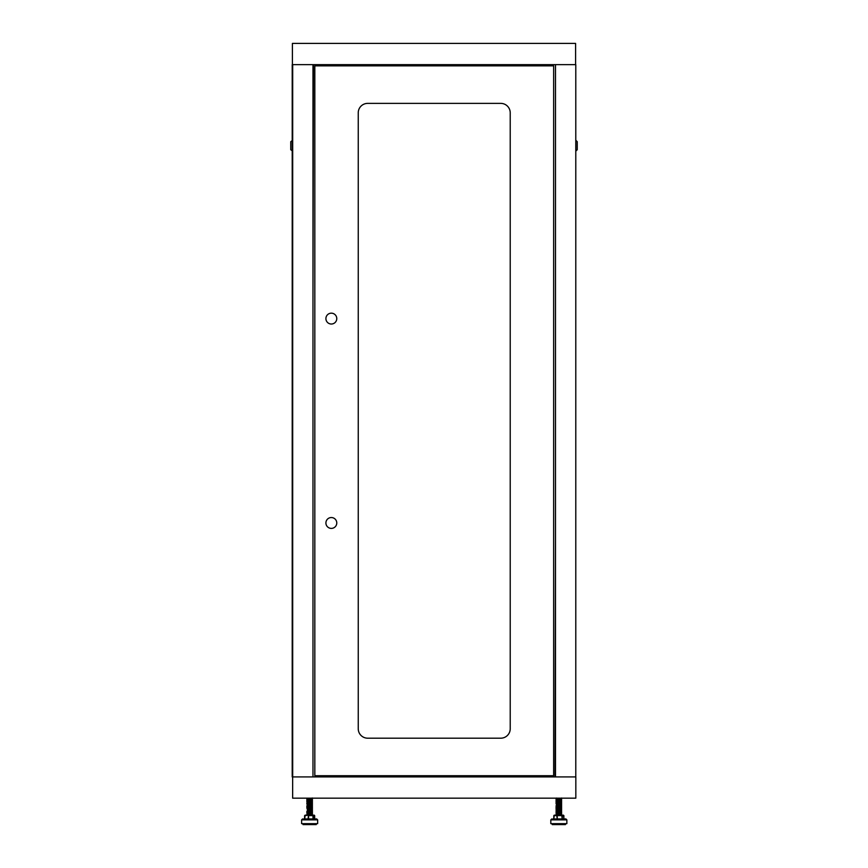 <?xml version="1.0" encoding="UTF-8"?>
<svg xmlns="http://www.w3.org/2000/svg" width="868" height="868" viewBox="0 0 868 868"><rect width="100%" height="100%" fill="white"/><g stroke="black" fill="none" stroke-linecap="round" stroke-linejoin="round"><path stroke-width="1.3" d="M520.138 775.71L520.138 776.925M522.97 775.71L522.97 776.925M345.507 775.71L345.507 776.925M348.339 775.71L348.339 776.925M531.932 775.71L531.932 776.925M534.764 775.71L534.764 776.925M292.646 776.925L292.646 798.169L575.831 798.169L575.831 776.925L292.212 776.925L292.212 64.644L312.979 64.644L312.979 776.925M563.31 815.16L562.117 815.16M552.916 818.936L565.914 818.936L563.885 818.936L565.914 818.936L566.858 819.88L550.811 819.88L551.755 818.936L550.811 819.88L550.811 823.656L566.858 823.656L566.858 819.88L565.914 818.936M556.529 814.705L561.672 814.922M557.82 810.408L561.542 810.755L556.138 810.983L561.596 811.2L556.073 811.45L561.596 811.678L556.084 811.905L561.596 812.155L556.084 812.383L561.596 812.622L556.073 812.86L561.596 813.088L556.073 813.804L561.596 814.51L556.562 814.097L561.119 814.336L556.084 815.128M556.279 798.169L561.596 798.376L556.236 798.636M561.27 798.81L561.151 799.363M557.809 798.994L556.236 799.113M561.27 799.287L558.45 799.754M561.27 800.231L556.236 800.524M561.27 801.175L561.596 805.461L560.761 805.797M557.809 801.826L556.236 801.945M560.912 804.462L561.596 804.506M560.912 805.406L561.596 805.45M556.757 806.112L561.596 806.405L556.073 806.643L561.444 806.893M556.41 807.066L561.129 807.652M557.809 807.49L561.596 807.815L556.073 808.054L561.596 808.292L556.529 808.564M556.757 808.943L561.151 809.28M560.912 812.481L556.073 812.774L561.596 813.012L556.757 813.186M561.27 813.446L556.757 813.663M556.529 813.761L561.596 813.945L556.757 814.13M556.529 814.227L561.596 814.423L556.236 814.683M560.902 798.169L559.871 798.289M556.073 798.148L556.92 798.484M559.231 798.571L561.596 798.842M556.92 798.951L561.119 799.146M559.231 799.515L561.129 799.623M556.562 799.374L556.084 800.025L556.92 800.372M559.231 799.981L556.551 800.329M559.231 800.459L561.596 801.207M559.871 800.643L558.45 800.697M559.231 800.925L561.119 801.034M559.871 801.121L556.92 801.316M559.231 801.403L561.119 801.5M559.871 801.587L556.92 801.782M559.231 801.869L561.119 801.978M559.871 802.065L558.45 802.108M556.92 802.26L559.231 802.347M559.871 802.531L556.659 802.716L561.119 802.922M559.871 803.009L556.084 803.323L561.119 803.866M556.92 803.204L559.231 803.291M559.871 803.952L556.551 803.638M558.45 804.473L561.119 804.332M559.871 804.896L556.551 805.048L559.231 804.701M558.45 805.417L556.551 805.526L559.231 805.645M558.45 805.884L556.551 805.992L559.231 806.122M558.45 806.361L556.084 807.099M561.596 806.405L560.761 806.741M561.119 806.697L561.596 807.338M556.073 807.11L556.551 807.88L559.231 808.01M560.761 807.685L559.871 807.728M558.45 808.249L556.084 808.52L556.084 809.464L559.231 809.898M556.562 807.869L559.231 808.477M561.119 809.052L561.129 810.484L556.551 809.768M556.073 810.419L560.761 810.517M560.761 810.994L559.871 811.027M556.562 810.701L559.871 811.504M561.596 811.124L559.871 811.971M556.073 811.83L556.92 812.166M559.231 812.253L561.596 812.535L561.596 813.945L559.871 814.336M561.119 811.884L559.871 812.448M559.231 812.73L561.119 812.828M556.562 812.122L556.084 812.763L556.92 813.11M559.231 813.197L561.119 813.305M559.231 813.674L561.119 813.772M556.92 814.054L561.119 814.249L559.871 814.802M556.92 814.531L558.276 814.759M552.232 823.656L552.232 824.6L565.448 824.6L565.448 823.656M553.817 818.936L554.261 815.16L563.853 815.627L562.182 815.627L562.182 818.936L561.813 815.627L557.234 815.627L557.234 818.936L556.789 815.627L553.892 815.627L553.892 818.936L556.789 818.936M556.062 815.16L557.158 815.16M563.885 815.627L563.853 818.936L563.419 815.16M556.062 814.792C559.307 814.911 565.339 815.03 557.592 815.16M556.073 814.282L561.672 815.16M556.855 798.169L561.596 798.462L556.073 798.701L561.596 798.929L556.073 799.178L561.596 799.406L556.073 799.645L561.596 799.873L556.073 800.122L561.596 800.35L556.073 800.589L561.596 800.817L556.073 801.066L561.596 801.294L556.084 801.522L561.596 801.761L556.084 801.999L561.596 802.238L559.86 802.618M557.82 802.39L561.596 802.705L556.073 802.954L561.596 803.182L556.073 803.421L561.596 803.649L556.084 803.887L561.596 804.126L556.562 804.658L559.86 804.983M557.82 804.278L561.596 804.593L561.129 805.374L556.551 805.612L561.119 805.84L556.551 806.079L561.596 806.48L556.551 807.023L561.119 807.251L556.551 807.5L561.596 807.902L561.075 808.694L556.551 808.911L561.119 809.139L556.562 809.377L561.119 809.616L556.562 809.844L559.86 810.169M557.82 804.745L561.596 805.07M557.82 805.222L561.596 805.537L561.129 806.318M557.82 805.688L561.596 806.014M557.82 806.166L561.596 806.48M557.82 806.632L561.596 807.435L556.073 807.674L561.596 807.902M557.82 807.11L561.596 807.424M557.82 808.054L561.596 808.368M557.82 808.52L561.596 808.846L561.129 810.094M557.82 808.998L561.596 809.312M557.82 809.464L561.596 809.79M557.82 809.942L561.596 810.256L556.551 810.799L561.119 811.027L556.562 811.265L561.119 811.504L556.562 811.732L559.86 812.057M556.562 809.377L556.551 810.799M556.551 810.332L561.119 810.56L561.596 812.144M556.562 810.788L556.084 811.439M556.073 811.45L556.551 812.22L559.86 812.535M556.562 812.209L559.86 813.001M561.596 812.155L561.596 813.099L559.86 813.479M556.073 812.86L561.596 813.566L557.82 813.717M556.551 813.631L561.596 814.032L557.82 814.184M561.119 814.802L557.82 814.661M558.753 798.169L559.86 798.376M556.562 798.05L559.86 798.842M556.073 798.701L559.86 799.32M556.562 798.994L559.86 799.786M561.119 799.233L561.129 800.654L556.073 800.122L559.86 800.263M561.129 800.654L559.86 800.73M556.562 800.404L559.86 801.207M561.119 800.643L561.129 802.075L556.073 801.533L559.86 801.674M561.596 802.238L559.86 802.151M556.073 802.01L561.596 802.705M556.562 802.292L561.129 803.019L556.551 803.247L561.129 803.486L556.551 803.725L561.129 803.963L556.551 804.191L561.596 804.593M556.562 804.658L561.129 805.374M559.86 806.394L556.551 806.556L561.596 806.958M559.86 807.815L556.551 807.967L561.119 808.195M559.86 808.282L556.551 808.444L561.129 808.683M556.551 813.164L561.129 813.403M561.119 813.392L559.86 813.945M561.129 814.813L559.86 814.889M304.614 818.936L304.614 815.627L304.581 818.936L316.711 818.936L314.683 818.936L314.683 815.627L313.37 815.627L313.37 818.936M304.614 815.627L307.359 814.716L312.382 815.139M312.534 815.16L314.216 815.16L312.469 815.16L314.108 815.16L312.914 815.16L313.37 815.627L308.563 815.627L308.563 818.936M302.552 818.936L301.608 819.88L301.608 823.656L317.655 823.656L317.655 819.88L316.711 818.936L317.655 819.88L301.608 819.88L303.702 818.936M314.574 818.936L315.561 818.936L314.563 818.936L314.108 815.16L314.574 818.936M307.5 813.283L306.925 813.815L312.393 814.032L307.359 814.097L311.916 814.336L307.739 814.835M307.5 798.18L312.089 798.495M308.607 798.755L312.089 798.972M307.348 799.157L311.916 798.907L307.348 799.623L312.089 799.916M308.607 800.177L307.174 800.155M311.764 800.296L306.871 800.589L312.339 800.838L307.5 801.012M307.305 801.012L311.145 801.37M307.348 801.045L306.871 800.263L312.393 800.491L306.881 800.73L312.393 801.446L307.174 801.565M311.764 801.717L307.5 801.956M306.871 801.207L311.916 801.739L306.881 801.999L312.393 802.238L310.657 802.618M308.607 802.39L307.5 802.423M307.305 802.433L312.393 802.705L307.5 802.9M307.305 802.9L312.393 803.182L307.5 803.367M307.359 801.978L312.393 802.379L307.359 802.444L311.916 802.683L306.871 803.095L312.393 803.811L306.871 803.573L312.393 803.649L307.5 803.844M307.305 803.844L312.393 804.126L312.089 807.468M308.607 804.278L307.5 804.31M311.764 804.549L312.393 804.593M307.348 804.343L312.393 804.755L307.348 804.82L307.359 803.866L312.393 803.811L306.881 804.039L312.393 804.745L307.174 804.875M311.764 805.016L312.393 805.07M308.607 805.222L307.5 805.254M311.916 805.037L307.174 805.341M311.764 805.493L312.393 805.537M307.348 805.764L312.393 806.014M312.393 805.699L307.174 806.285M311.916 805.981L306.871 805.927L311.916 806.459L307.174 806.763M306.871 806.405L312.393 806.166L306.871 806.405L312.393 806.958M307.305 807.153L312.393 807.424M307.5 807.62L312.393 807.902L311.916 808.683M307.5 808.086L308.118 808.216M307.359 806.697L312.393 806.643L307.348 807.175L311.916 807.403L307.348 808.119L312.393 808.368M307.305 808.564L308.118 808.683M308.607 808.672L312.393 808.846L311.916 810.571L307.348 810.799L310.983 810.962M307.5 809.03L308.118 809.16M307.348 807.175L312.393 807.099L306.881 807.338L312.393 807.576L306.881 807.815L312.393 808.043L306.881 808.282L312.393 808.52L307.348 809.063L312.393 809.312M307.5 809.508L312.393 809.79M307.348 809.063L312.393 808.987L307.348 809.54L312.393 810.256M308.607 809.616L312.393 809.931L307.348 810.484L312.089 810.766M307.5 810.918L308.118 811.048M307.5 811.396L312.089 811.71M307.5 811.862L312.089 812.188M307.5 812.34L308.118 812.459M307.5 812.806L308.118 812.936M308.607 810.083L312.393 810.419L307.348 810.951L311.916 811.179L307.348 811.428L311.916 811.645L307.348 811.895L311.916 812.122L307.348 812.372L311.916 812.589L307.348 812.839L312.089 813.132M306.871 812.86L308.118 813.403M308.607 812.915L312.393 813.24L307.348 813.316L312.089 813.598M310.983 813.327L312.393 813.566L312.089 814.075M309.55 798.169L310.983 798.224M312.393 797.996L310.657 798.376M306.881 798.69L308.379 798.603M307.348 800.893L306.871 798.701M310.657 800.263L312.393 799.884L311.916 798.289M308.379 800.491L312.393 800.817L310.657 801.674M311.916 800.177L310.657 800.73M308.379 801.435L311.916 801.587L312.393 802.238M308.379 801.902L311.916 802.065M308.379 802.379L312.393 802.705M308.379 802.846L312.393 803.182L308.281 803.649M308.379 803.323L312.393 803.649L308.281 804.115M308.379 803.79L311.916 803.963M308.379 804.267L311.916 804.419M308.379 804.734L311.916 804.896M307.348 805.612L307.359 804.658M306.881 806.719L307.359 806.068M307.348 807.967L306.871 806.73M310.657 808.282L306.871 808.141M308.281 808.835L310.983 809.074M310.885 809.226L307.359 808.9M307.348 810.799L307.359 809.377M311.916 810.56L312.393 812.144M310.885 811.113L307.359 810.788M306.881 812.849L306.871 811.45M312.393 812.155L312.393 813.088L310.657 813.479M307.348 813.164L308.379 813.229M307.359 814.564L308.379 814.651M303.03 823.656L303.03 824.6L316.245 824.6L316.245 823.656M316.711 818.936L315.561 818.936M304.701 815.627L304.701 818.936L305.156 815.16L312.914 815.16L313.033 818.936M308.986 814.824L306.805 814.911M308.607 814.336L312.393 814.651L310.201 814.759C302.27 814.911 311.07 815.03 312.458 815.16M308.607 798.289L311.916 798.918M312.393 800.025L312.393 799.092L306.871 799.32L312.393 799.547L306.881 799.786L312.393 800.025L310.657 800.415M307.359 799.612L312.393 800.491L310.657 800.882M312.393 800.98L308.607 801.121M307.359 801.5L308.607 801.587M306.871 801.685L312.393 801.923L308.607 802.065M312.393 802.39L308.607 802.531M307.359 802.922L308.607 803.009M306.871 803.095L312.393 803.323L308.607 803.475M310.657 804.191L312.393 804.267L310.657 804.658M312.393 807.11L312.393 808.054L310.657 808.433M308.607 809.139L311.916 809.768M308.607 810.56L312.393 810.875L312.393 811.83L306.871 812.068L312.393 812.296L311.916 813.077M308.607 811.027L312.393 811.352M308.607 811.504L312.393 811.819M308.607 812.448L312.393 812.763M312.393 813.24L307.348 813.783L311.916 814.488L307.359 814.716M308.607 813.392L312.393 813.707L311.916 814.488M308.607 813.859L312.393 814.184M311.916 814.477L310.657 815.041M307.576 798.169L310.657 798.527M307.348 800.567L312.393 800.969M312.393 802.379L310.657 802.303M311.916 803.627L310.657 803.247M311.916 803.638L310.657 803.714M311.916 805.048L310.657 805.135M312.393 805.688L310.657 805.602M555.487 539.429L555.021 776.925M555.487 334.994L555.487 506.576M555.487 776.925L555.487 64.644L575.788 64.644L575.788 776.925M548.836 64.644L548.836 65.859M548.836 775.71L548.836 776.925M312.979 302.14L313.456 64.644M312.979 506.576L312.979 334.994M292.69 776.925L292.69 64.644M319.641 776.925L319.641 775.71M319.641 65.859L319.641 64.644M312.979 64.644L555.487 64.644M575.592 64.644L575.592 43.4L292.407 43.4L292.407 64.644M292.646 151.13L290.758 149.719L290.758 141.69L292.646 140.269M292.69 65.469L292.69 776.1M577.242 141.69L577.242 149.719L575.831 151.13L575.831 140.269L577.242 141.69M336.773 522.97A5.425 5.425 0 0 0 331.348 517.545A5.425 5.425 0 0 0 325.912 522.97A5.425 5.425 0 0 0 331.348 528.395A5.425 5.425 0 0 0 336.773 522.97M325.912 318.599A5.425 5.425 0 0 1 331.348 313.174A5.425 5.425 0 0 1 336.773 318.599A5.425 5.425 0 0 1 331.348 324.024A5.425 5.425 0 0 1 325.912 318.599M549.162 776.925L549.162 775.71M551.994 776.925L551.994 775.71M551.994 64.644L551.994 65.859M549.162 64.644L549.162 65.859M367.685 103.379L500.782 103.379A9.439 9.439 0 0 1 510.221 112.818L510.221 728.751A9.439 9.439 0 0 1 500.782 738.191L367.685 738.191A9.439 9.439 0 0 1 358.245 728.751L358.245 112.818A9.439 9.439 0 0 1 367.685 103.379M553.643 65.859L553.643 775.71L314.824 775.71L314.824 65.859L553.643 65.859M553.817 815.627L553.784 818.936M556.138 814.759L561.542 814.998L556.138 815.236M314.65 815.627L314.65 818.936M306.925 814.759L308.118 814.824M308.107 818.936L308.444 815.16L304.831 815.627L304.831 818.936M304.69 815.627L304.69 818.936M310.201 815.236C318.133 815.074 299.807 814.922 310.201 814.759L306.881 814.889M561.119 799.612L561.129 800.567M556.073 800.98L556.084 802.379M556.073 802.39L556.551 803.16M556.562 805.037L556.084 805.688M556.073 805.699L556.551 806.47M561.119 807.641L561.129 809.063M556.562 813.066L556.551 814.488M561.596 797.996L561.129 799.244M561.596 802.716L561.129 803.963M556.562 802.77L556.084 803.41M556.073 803.421L556.551 804.669M556.562 805.124L556.551 806.079M556.562 806.068L556.084 806.719M556.073 806.73L556.084 808.13M556.073 808.141L556.551 809.388"/></g></svg>

